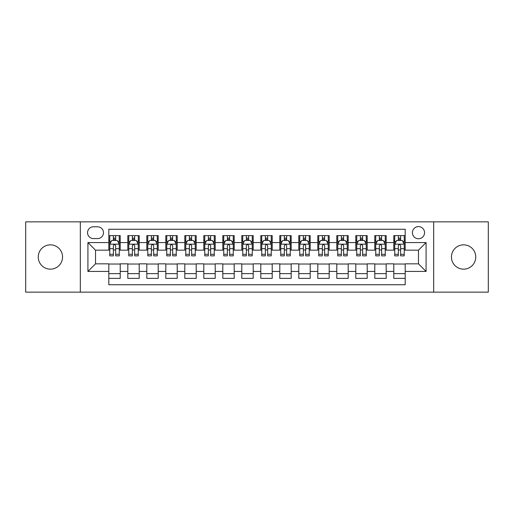<?xml version="1.0" encoding="UTF-8"?>
<svg xmlns="http://www.w3.org/2000/svg" width="514" height="514" viewBox="0 0 514 514"><rect width="100%" height="100%" fill="white"/><g stroke="black" fill="none" stroke-linecap="round" stroke-linejoin="round"><path stroke-width="0.77" d="M463.602 244.844A12.156 12.156 0 0 0 451.446 257A12.156 12.156 0 0 0 463.602 269.156A12.156 12.156 0 0 0 475.758 257A12.156 12.156 0 0 0 463.602 244.844M50.398 244.844A12.156 12.156 0 0 0 38.242 257A12.156 12.156 0 0 0 50.398 269.156A12.156 12.156 0 0 0 62.554 257A12.156 12.156 0 0 0 50.398 244.844M418.48 226.603A6.078 6.078 0 0 0 412.401 232.681A6.078 6.078 0 0 0 418.48 238.759A6.078 6.078 0 0 0 424.564 232.681A6.078 6.078 0 0 0 418.48 226.603M433.681 292.145L488.3 292.145L488.3 221.855L433.681 221.855L433.681 292.145L80.319 292.145L80.319 221.855L25.7 221.855L25.7 292.145L80.319 292.145M405.186 235.63L393.788 235.63L393.788 242.563L386.187 242.563L386.187 250.164L393.788 250.164L393.788 242.563M386.187 242.563L386.187 235.63L374.79 235.63L374.79 242.563L367.189 242.563L367.189 250.164L374.79 250.164L374.79 242.563M367.189 242.563L367.189 235.63L355.791 235.63L355.791 242.563L348.19 242.563L348.19 250.164L355.791 250.164L355.791 242.563M348.19 242.563L348.19 235.63L336.792 235.63L336.792 242.563L329.191 242.563L329.191 250.164L336.792 250.164L336.792 242.563M329.191 242.563L329.191 235.63L317.793 235.63L317.793 242.563L310.193 242.563L310.193 250.164L317.793 250.164L317.793 242.563M310.193 242.563L310.193 235.63L298.795 235.63L298.795 242.563L291.194 242.563L291.194 250.164L298.795 250.164L298.795 242.563M291.194 242.563L291.194 235.63L279.796 235.63L279.796 242.563L272.202 242.563L272.202 250.164L279.796 250.164L279.796 242.563M272.202 242.563L272.202 235.63L260.797 235.63L260.797 242.563L253.203 242.563L253.203 250.164L260.797 250.164L260.797 242.563M253.203 242.563L253.203 235.63L241.798 235.63L241.798 242.563L234.204 242.563L234.204 250.164L241.798 250.164L241.798 242.563M234.204 242.563L234.204 235.63L222.806 235.63L222.806 242.563L215.205 242.563L215.205 250.164L222.806 250.164L222.806 242.563M215.205 242.563L215.205 235.63L203.807 235.63L203.807 242.563L196.207 242.563L196.207 250.164L203.807 250.164L203.807 242.563M196.207 242.563L196.207 235.63L184.809 235.63L184.809 242.563L177.208 242.563L177.208 250.164L184.809 250.164L184.809 242.563M177.208 242.563L177.208 235.63L165.81 235.63L165.81 242.563L158.209 242.563L158.209 250.164L165.81 250.164L165.81 242.563M158.209 242.563L158.209 235.63L146.811 235.63L146.811 242.563L139.21 242.563L139.21 250.164L146.811 250.164L146.811 242.563M139.21 242.563L139.21 235.63L127.813 235.63L127.813 250.164L120.212 250.164L120.212 235.63L108.814 235.63M108.814 278.37L120.212 278.37L120.212 263.836L127.813 263.836L127.813 278.37L139.21 278.37L139.21 263.836L146.811 263.836L146.811 271.437L139.21 271.437M146.811 271.437L146.811 278.37L158.209 278.37L158.209 263.836L165.81 263.836L165.81 271.437L158.209 271.437M165.81 271.437L165.81 278.37L177.208 278.37L177.208 263.836L184.809 263.836L184.809 271.437L177.208 271.437M184.809 271.437L184.809 278.37L196.207 278.37L196.207 263.836L203.807 263.836L203.807 271.437L196.207 271.437M203.807 271.437L203.807 278.37L215.205 278.37L215.205 263.836L222.806 263.836L222.806 271.437L215.205 271.437M222.806 271.437L222.806 278.37L234.204 278.37L234.204 263.836L241.798 263.836L241.798 271.437L234.204 271.437M241.798 271.437L241.798 278.37L253.203 278.37L253.203 263.836L260.797 263.836L260.797 271.437L253.203 271.437M260.797 271.437L260.797 278.37L272.202 278.37L272.202 263.836L279.796 263.836L279.796 271.437L272.202 271.437M279.796 271.437L279.796 278.37L291.194 278.37L291.194 263.836L298.795 263.836L298.795 271.437L291.194 271.437M298.795 271.437L298.795 278.37L310.193 278.37L310.193 263.836L317.793 263.836L317.793 271.437L310.193 271.437M317.793 271.437L317.793 278.37L329.191 278.37L329.191 263.836L336.792 263.836L336.792 271.437L329.191 271.437M336.792 271.437L336.792 278.37L348.19 278.37L348.19 263.836L355.791 263.836L355.791 271.437L348.19 271.437M355.791 271.437L355.791 278.37L367.189 278.37L367.189 263.836L374.79 263.836L374.79 271.437L367.189 271.437M374.79 271.437L374.79 278.37L386.187 278.37L386.187 263.836L393.788 263.836L393.788 271.437L386.187 271.437M93.426 238.573L97.609 238.573A5.892 5.892 0 0 0 103.494 232.681A5.892 5.892 0 0 0 97.609 226.796L93.426 226.796A5.892 5.892 0 0 0 87.541 232.681A5.892 5.892 0 0 0 93.426 238.573M433.681 221.855L80.319 221.855M405.186 242.563L405.186 229.263L108.814 229.263L108.814 250.164L95.52 250.164L95.52 263.836L108.814 263.836L108.814 284.737L405.186 284.737L405.186 263.836L418.48 263.836L418.48 250.164L405.186 250.164L405.186 242.563L426.08 242.563L426.08 271.437L405.186 271.437M108.814 271.437L87.92 271.437L87.92 242.563L108.814 242.563M393.788 271.437L393.788 278.37L405.186 278.37M108.814 240.379L109.765 240.379M113.376 240.379L115.656 240.379M119.267 240.379L120.212 240.379M108.814 249.971L109.765 249.971M113.376 249.971L115.656 249.971M119.267 249.971L120.212 249.971M108.814 264.029L120.212 264.029M108.814 273.621L120.212 273.621M127.813 249.971L128.763 249.971M132.374 249.971L134.655 249.971M138.266 249.971L139.21 249.971M127.813 240.379L128.763 240.379M132.374 240.379L134.655 240.379M138.266 240.379L139.21 240.379M127.813 264.029L139.21 264.029M127.813 273.621L139.21 273.621M146.811 264.029L158.209 264.029M146.811 273.621L158.209 273.621M146.811 240.379L147.762 240.379M151.373 240.379L153.654 240.379M157.258 240.379L158.209 240.379M146.811 249.971L147.762 249.971M151.373 249.971L153.654 249.971M157.258 249.971L158.209 249.971M165.81 264.029L177.208 264.029M165.81 273.621L177.208 273.621M165.81 240.379L166.761 240.379M170.372 240.379L172.646 240.379M176.257 240.379L177.208 240.379M165.81 249.971L166.761 249.971M170.372 249.971L172.646 249.971M176.257 249.971L177.208 249.971M184.809 264.029L196.207 264.029M184.809 273.621L196.207 273.621M184.809 240.379L185.76 240.379M189.37 240.379L191.645 240.379M195.256 240.379L196.207 240.379M184.809 249.971L185.76 249.971M189.37 249.971L191.645 249.971M195.256 249.971L196.207 249.971M203.807 264.029L215.205 264.029M203.807 273.621L215.205 273.621M203.807 240.379L204.758 240.379M208.363 240.379L210.644 240.379M214.254 240.379L215.205 240.379M203.807 249.971L204.758 249.971M208.363 249.971L210.644 249.971M214.254 249.971L215.205 249.971M222.806 264.029L234.204 264.029M222.806 273.621L234.204 273.621M222.806 240.379L223.751 240.379M227.361 240.379L229.642 240.379M233.253 240.379L234.204 240.379M222.806 249.971L223.751 249.971M227.361 249.971L229.642 249.971M233.253 249.971L234.204 249.971M241.798 264.029L253.203 264.029M241.798 273.621L253.203 273.621M241.798 240.379L242.749 240.379M246.36 240.379L248.641 240.379M252.252 240.379L253.203 240.379M241.798 249.971L242.749 249.971M246.36 249.971L248.641 249.971M252.252 249.971L253.203 249.971M260.797 264.029L272.202 264.029M260.797 273.621L272.202 273.621M260.797 240.379L261.748 240.379M265.359 240.379L267.64 240.379M271.251 240.379L272.202 240.379M260.797 249.971L261.748 249.971M265.359 249.971L267.64 249.971M271.251 249.971L272.202 249.971M279.796 264.029L291.194 264.029M279.796 273.621L291.194 273.621M279.796 240.379L280.747 240.379M284.358 240.379L286.639 240.379M290.249 240.379L291.194 240.379M279.796 249.971L280.747 249.971M284.358 249.971L286.639 249.971M290.249 249.971L291.194 249.971M298.795 264.029L310.193 264.029M298.795 273.621L310.193 273.621M298.795 240.379L299.746 240.379M303.356 240.379L305.637 240.379M309.242 240.379L310.193 240.379M298.795 249.971L299.746 249.971M303.356 249.971L305.637 249.971M309.242 249.971L310.193 249.971M317.793 264.029L329.191 264.029M317.793 273.621L329.191 273.621M317.793 240.379L318.744 240.379M322.355 240.379L324.63 240.379M328.24 240.379L329.191 240.379M317.793 249.971L318.744 249.971M322.355 249.971L324.63 249.971M328.24 249.971L329.191 249.971M336.792 264.029L348.19 264.029M336.792 273.621L348.19 273.621M336.792 240.379L337.743 240.379M341.354 240.379L343.628 240.379M347.239 240.379L348.19 240.379M336.792 249.971L337.743 249.971M341.354 249.971L343.628 249.971M347.239 249.971L348.19 249.971M355.791 264.029L367.189 264.029M355.791 273.621L367.189 273.621M355.791 240.379L356.742 240.379M360.346 240.379L362.627 240.379M366.238 240.379L367.189 240.379M355.791 249.971L356.742 249.971M360.346 249.971L362.627 249.971M366.238 249.971L367.189 249.971M374.79 264.029L386.187 264.029M374.79 273.621L386.187 273.621M374.79 240.379L375.734 240.379M379.345 240.379L381.626 240.379M385.237 240.379L386.187 240.379M374.79 249.971L375.734 249.971M379.345 249.971L381.626 249.971M385.237 249.971L386.187 249.971M393.788 264.029L405.186 264.029M393.788 273.621L405.186 273.621M393.788 240.379L394.733 240.379M398.344 240.379L400.624 240.379M404.235 240.379L405.186 240.379M393.788 249.971L394.733 249.971M398.344 249.971L400.624 249.971M404.235 249.971L405.186 249.971M95.52 250.164L87.92 242.563M95.52 263.836L87.92 271.437M426.08 242.563L418.48 250.164M426.08 271.437L418.48 263.836M115.656 238.098L113.376 238.098M119.267 254.314L115.656 254.314L115.656 255.863L119.267 255.863L119.267 244.272L117.365 240.475L111.666 240.475L109.765 244.272L109.765 255.863L113.376 255.863L113.376 254.314L109.765 254.314M109.765 244.272L109.765 235.63M119.267 244.272L119.267 235.63M113.376 240.475L113.376 235.63M115.656 235.63L115.656 240.475M115.656 254.314L115.656 245.698C114.898 244.234 114.134 244.234 113.376 245.698L113.376 254.314M134.655 238.098L132.374 238.098M138.266 254.314L134.655 254.314L134.655 255.863L138.266 255.863L138.266 244.272L136.364 240.475L130.665 240.475L128.763 244.272L128.763 255.863L132.374 255.863L132.374 254.314L128.763 254.314M128.763 244.272L128.763 235.63M138.266 244.272L138.266 235.63M132.374 240.475L132.374 235.63M134.655 235.63L134.655 240.475M134.655 254.314L134.655 245.698C133.897 244.234 133.132 244.234 132.374 245.698L132.374 254.314M153.654 238.098L151.373 238.098M157.258 254.314L153.654 254.314L153.654 255.863L157.258 255.863L157.258 244.272L155.363 240.475L149.664 240.475L147.762 244.272L147.762 255.863L151.373 255.863L151.373 254.314L147.762 254.314M147.762 244.272L147.762 235.63M157.258 244.272L157.258 235.63M151.373 240.475L151.373 235.63M153.654 235.63L153.654 240.475M153.654 254.314L153.654 245.698C152.889 244.234 152.131 244.234 151.373 245.698L151.373 254.314M172.646 238.098L170.372 238.098M176.257 254.314L172.646 254.314L172.646 255.863L176.257 255.863L176.257 244.272L174.362 240.475L168.663 240.475L166.761 244.272L166.761 255.863L170.372 255.863L170.372 254.314L166.761 254.314M166.761 244.272L166.761 235.63M176.257 244.272L176.257 235.63M170.372 240.475L170.372 235.63M172.646 235.63L172.646 240.475M172.646 254.314L172.646 245.698C171.888 244.234 171.13 244.234 170.372 245.698L170.372 254.314M191.645 238.098L189.37 238.098M195.256 254.314L191.645 254.314L191.645 255.863L195.256 255.863L195.256 244.272L193.354 240.475L187.655 240.475L185.76 244.272L185.76 255.863L189.37 255.863L189.37 254.314L185.76 254.314M185.76 244.272L185.76 235.63M195.256 244.272L195.256 235.63M189.37 240.475L189.37 235.63M191.645 235.63L191.645 240.475M191.645 254.314L191.645 245.698C190.887 244.234 190.129 244.234 189.37 245.698L189.37 254.314M210.644 238.098L208.363 238.098M214.254 254.314L210.644 254.314L210.644 255.863L214.254 255.863L214.254 244.272L212.353 240.475L206.654 240.475L204.758 244.272L204.758 255.863L208.363 255.863L208.363 254.314L204.758 254.314M204.758 244.272L204.758 235.63M214.254 244.272L214.254 235.63M208.363 240.475L208.363 235.63M210.644 235.63L210.644 240.475M210.644 254.314L210.644 245.698C209.885 244.234 209.127 244.234 208.363 245.698L208.363 254.314M229.642 238.098L227.361 238.098M233.253 254.314L229.642 254.314L229.642 255.863L233.253 255.863L233.253 244.272L231.351 240.475L225.652 240.475L223.751 244.272L223.751 255.863L227.361 255.863L227.361 254.314L223.751 254.314M223.751 244.272L223.751 235.63M233.253 244.272L233.253 235.63M227.361 240.475L227.361 235.63M229.642 235.63L229.642 240.475M229.642 254.314L229.642 245.698C228.884 244.234 228.126 244.234 227.361 245.698L227.361 254.314M248.641 238.098L246.36 238.098M252.252 254.314L248.641 254.314L248.641 255.863L252.252 255.863L252.252 244.272L250.35 240.475L244.651 240.475L242.749 244.272L242.749 255.863L246.36 255.863L246.36 254.314L242.749 254.314M242.749 244.272L242.749 235.63M252.252 244.272L252.252 235.63M246.36 240.475L246.36 235.63M248.641 235.63L248.641 240.475M248.641 254.314L248.641 245.698C247.883 244.234 247.125 244.234 246.36 245.698L246.36 254.314M267.64 238.098L265.359 238.098M271.251 254.314L267.64 254.314L267.64 255.863L271.251 255.863L271.251 244.272L269.349 240.475L263.65 240.475L261.748 244.272L261.748 255.863L265.359 255.863L265.359 254.314L261.748 254.314M261.748 244.272L261.748 235.63M271.251 244.272L271.251 235.63M265.359 240.475L265.359 235.63M267.64 235.63L267.64 240.475M267.64 254.314L267.64 245.698C266.882 244.234 266.117 244.234 265.359 245.698L265.359 254.314M286.639 238.098L284.358 238.098M290.249 254.314L286.639 254.314L286.639 255.863L290.249 255.863L290.249 244.272L288.348 240.475L282.649 240.475L280.747 244.272L280.747 255.863L284.358 255.863L284.358 254.314L280.747 254.314M280.747 244.272L280.747 235.63M290.249 244.272L290.249 235.63M284.358 240.475L284.358 235.63M286.639 235.63L286.639 240.475M286.639 254.314L286.639 245.698C285.88 244.234 285.116 244.234 284.358 245.698L284.358 254.314M305.637 238.098L303.356 238.098M309.242 254.314L305.637 254.314L305.637 255.863L309.242 255.863L309.242 244.272L307.346 240.475L301.647 240.475L299.746 244.272L299.746 255.863L303.356 255.863L303.356 254.314L299.746 254.314M299.746 244.272L299.746 235.63M309.242 244.272L309.242 235.63M303.356 240.475L303.356 235.63M305.637 235.63L305.637 240.475M305.637 254.314L305.637 245.698C304.873 244.234 304.115 244.234 303.356 245.698L303.356 254.314M324.63 238.098L322.355 238.098M328.24 254.314L324.63 254.314L324.63 255.863L328.24 255.863L328.24 244.272L326.345 240.475L320.646 240.475L318.744 244.272L318.744 255.863L322.355 255.863L322.355 254.314L318.744 254.314M318.744 244.272L318.744 235.63M328.24 244.272L328.24 235.63M322.355 240.475L322.355 235.63M324.63 235.63L324.63 240.475M324.63 254.314L324.63 245.698C323.871 244.234 323.113 244.234 322.355 245.698L322.355 254.314M343.628 238.098L341.354 238.098M347.239 254.314L343.628 254.314L343.628 255.863L347.239 255.863L347.239 244.272L345.337 240.475L339.638 240.475L337.743 244.272L337.743 255.863L341.354 255.863L341.354 254.314L337.743 254.314M337.743 244.272L337.743 235.63M347.239 244.272L347.239 235.63M341.354 240.475L341.354 235.63M343.628 235.63L343.628 240.475M343.628 254.314L343.628 245.698C342.87 244.234 342.112 244.234 341.354 245.698L341.354 254.314M362.627 238.098L360.346 238.098M366.238 254.314L362.627 254.314L362.627 255.863L366.238 255.863L366.238 244.272L364.336 240.475L358.637 240.475L356.742 244.272L356.742 255.863L360.346 255.863L360.346 254.314L356.742 254.314M356.742 244.272L356.742 235.63M366.238 244.272L366.238 235.63M360.346 240.475L360.346 235.63M362.627 235.63L362.627 240.475M362.627 254.314L362.627 245.698C361.869 244.234 361.111 244.234 360.346 245.698L360.346 254.314M381.626 238.098L379.345 238.098M385.237 254.314L381.626 254.314L381.626 255.863L385.237 255.863L385.237 244.272L383.335 240.475L377.636 240.475L375.734 244.272L375.734 255.863L379.345 255.863L379.345 254.314L375.734 254.314M375.734 244.272L375.734 235.63M385.237 244.272L385.237 235.63M379.345 240.475L379.345 235.63M381.626 235.63L381.626 240.475M381.626 254.314L381.626 245.698C380.868 244.234 380.109 244.234 379.345 245.698L379.345 254.314M400.624 238.098L398.344 238.098M404.235 254.314L400.624 254.314L400.624 255.863L404.235 255.863L404.235 244.272L402.334 240.475L396.635 240.475L394.733 244.272L394.733 255.863L398.344 255.863L398.344 254.314L394.733 254.314M394.733 244.272L394.733 235.63M404.235 244.272L404.235 235.63M398.344 240.475L398.344 235.63M400.624 235.63L400.624 240.475M400.624 254.314L400.624 245.698C399.866 244.234 399.108 244.234 398.344 245.698L398.344 254.314M127.813 271.437L120.212 271.437M127.813 242.563L120.212 242.563M119.216 244.176L109.816 244.176M109.765 241.516L111.146 241.516M117.886 241.516L119.267 241.516M113.376 248.673L109.765 248.673M119.267 248.673L115.656 248.673M115.656 239.306L113.376 239.306M138.215 244.176L128.808 244.176M128.763 241.516L130.138 241.516M136.885 241.516L138.266 241.516M132.374 248.673L128.763 248.673M138.266 248.673L134.655 248.673M134.655 239.306L132.374 239.306M157.213 244.176L147.807 244.176M147.762 241.516L149.137 241.516M155.883 241.516L157.258 241.516M151.373 248.673L147.762 248.673M157.258 248.673L153.654 248.673M153.654 239.306L151.373 239.306M176.212 244.176L166.806 244.176M166.761 241.516L168.136 241.516M174.882 241.516L176.257 241.516M170.372 248.673L166.761 248.673M176.257 248.673L172.646 248.673M172.646 239.306L170.372 239.306M195.211 244.176L185.805 244.176M185.76 241.516L187.135 241.516M193.881 241.516L195.256 241.516M189.37 248.673L185.76 248.673M195.256 248.673L191.645 248.673M191.645 239.306L189.37 239.306M214.209 244.176L204.803 244.176M204.758 241.516L206.133 241.516M212.88 241.516L214.254 241.516M208.363 248.673L204.758 248.673M214.254 248.673L210.644 248.673M210.644 239.306L208.363 239.306M233.208 244.176L223.802 244.176M223.751 241.516L225.132 241.516M231.878 241.516L233.253 241.516M227.361 248.673L223.751 248.673M233.253 248.673L229.642 248.673M229.642 239.306L227.361 239.306M252.201 244.176L242.801 244.176M242.749 241.516L244.131 241.516M250.871 241.516L252.252 241.516M246.36 248.673L242.749 248.673M252.252 248.673L248.641 248.673M248.641 239.306L246.36 239.306M271.199 244.176L261.799 244.176M261.748 241.516L263.129 241.516M269.869 241.516L271.251 241.516M265.359 248.673L261.748 248.673M271.251 248.673L267.64 248.673M267.64 239.306L265.359 239.306M290.198 244.176L280.792 244.176M280.747 241.516L282.122 241.516M288.868 241.516L290.249 241.516M284.358 248.673L280.747 248.673M290.249 248.673L286.639 248.673M286.639 239.306L284.358 239.306M309.197 244.176L299.791 244.176M299.746 241.516L301.12 241.516M307.867 241.516L309.242 241.516M303.356 248.673L299.746 248.673M309.242 248.673L305.637 248.673M305.637 239.306L303.356 239.306M328.195 244.176L318.789 244.176M318.744 241.516L320.119 241.516M326.865 241.516L328.24 241.516M322.355 248.673L318.744 248.673M328.24 248.673L324.63 248.673M324.63 239.306L322.355 239.306M347.194 244.176L337.788 244.176M337.743 241.516L339.118 241.516M345.864 241.516L347.239 241.516M341.354 248.673L337.743 248.673M347.239 248.673L343.628 248.673M343.628 239.306L341.354 239.306M366.193 244.176L356.787 244.176M356.742 241.516L358.117 241.516M364.863 241.516L366.238 241.516M360.346 248.673L356.742 248.673M366.238 248.673L362.627 248.673M362.627 239.306L360.346 239.306M385.192 244.176L375.785 244.176M375.734 241.516L377.115 241.516M383.862 241.516L385.237 241.516M379.345 248.673L375.734 248.673M385.237 248.673L381.626 248.673M381.626 239.306L379.345 239.306M404.184 244.176L394.784 244.176M394.733 241.516L396.114 241.516M402.854 241.516L404.235 241.516M398.344 248.673L394.733 248.673M404.235 248.673L400.624 248.673M400.624 239.306L398.344 239.306"/></g></svg>
